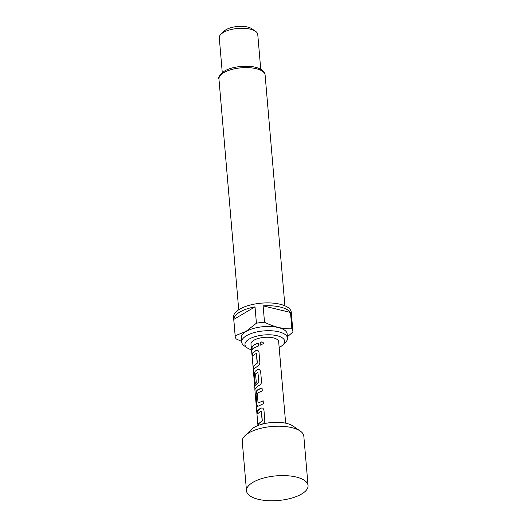 <?xml version="1.0" encoding="UTF-8"?>
<svg xmlns="http://www.w3.org/2000/svg" width="527" height="527" viewBox="0 0 527 527"><rect width="100%" height="100%" fill="white"/><g stroke="black" fill="none" stroke-linecap="round" stroke-linejoin="round"><path stroke-width="0.79" d="M263.777 343.406L260.384 345.119L259.897 344.091C260.944 341.443 262.242 341.213 263.777 343.406L263.717 343.103M260.417 345.145L259.956 344.144C260.997 341.496 262.275 341.272 263.79 343.466M257.762 413.827L257.512 410.862L261.366 408.05L262.927 408.109M258.744 425.256L258.619 423.8L262.308 420.849L261.484 411.277L260.002 411.752L257.617 413.82L257.36 410.856L259.745 408.787L261.26 408.01L262.887 408.089L263.928 409.874L264.817 420.236C264.732 421.923 264.001 423.141 262.63 423.899L261.919 424.235M257.604 406.469L256.985 404.743L256.096 394.374L256.985 390.415L262.117 387.905M258.046 403.05L263.151 400.79L263.401 403.754L257.525 406.469L256.84 404.736L255.951 394.367L256.847 390.395L258.092 389.532L262.038 387.859L262.294 390.817L257.314 393.188L258.046 403.05L263.223 400.836M255.173 383.616L254.449 375.125C254.284 373.373 254.581 372.049 255.332 371.166L258.065 369.546L259.627 369.605M254.943 389.354L253.658 374.058L254.706 385.889L258.974 382.029L257.874 372.286L255.549 373.893L256.267 382.312L255.028 383.61L254.297 375.119L255.2 371.146L257.96 369.506L259.587 369.585L260.628 371.37L261.517 381.739C261.432 383.425 260.7 384.651 259.324 385.402L257.808 386.179L254.87 389.539L257.953 425.552M252.815 356.068L252.558 353.11L256.418 350.297L257.98 350.356M253.922 369.005L253.665 366.041L257.354 363.103L256.53 353.525L255.048 353.992L252.664 356.061L252.413 353.103L256.313 350.257L257.934 350.336L258.974 352.122L259.864 362.484C259.778 364.177 259.047 365.395 257.67 366.153L253.77 368.999L253.52 366.034L257.248 363.063L256.254 353.36M252.268 349.757L252.018 346.792L254.376 344.75L258.283 343.09M244.89 435.809L251.326 429.505A23.168 9.269 -4.9 0 1 254.192 427.371A23.168 9.269 -4.9 0 1 292.86 425.941L300.271 431.06A30.889 12.358 175.1 0 0 248.711 432.957A30.889 12.358 175.1 0 0 244.89 435.809A30.889 12.358 175.1 0 0 242.262 441.448L246.498 490.808A30.889 12.358 175.1 0 0 267.795 500.65A30.889 12.358 175.1 0 0 301.602 494.023A30.889 12.358 175.1 0 0 308.051 485.532A30.889 12.358 175.1 0 0 286.754 475.697A30.889 12.358 175.1 0 0 252.947 482.324A30.889 12.358 175.1 0 0 246.498 490.808M279.158 347.405A19.927 7.971 175.1 0 0 280.516 346.68A19.927 7.971 175.1 0 0 282.979 344.842A19.927 7.971 175.1 0 0 275.015 335.304A19.927 7.971 175.1 0 0 249.126 339.131A19.927 7.971 175.1 0 0 247.262 347.906A19.927 7.971 175.1 0 0 251.458 349.783M247.262 347.906L244.291 345.857A23.017 9.209 -4.9 0 1 241.649 342.049A23.017 9.209 -4.9 0 1 246.452 335.725A23.017 9.209 -4.9 0 1 271.642 330.785A23.017 9.209 -4.9 0 1 287.511 338.117A23.017 9.209 -4.9 0 1 285.555 342.319L282.979 344.842M241.649 342.049L241.287 337.82A23.017 9.209 -4.9 0 1 246.089 331.49A23.017 9.209 -4.9 0 1 271.28 326.556A23.017 9.209 -4.9 0 1 287.149 333.887L287.511 338.117M235.18 335.758L245.964 331.411L256.418 323.216L255.022 306.852A28.959 11.587 175.1 0 0 239.838 312.03A28.959 11.587 175.1 0 0 233.777 319.402L235.18 335.758A28.959 11.587 -4.9 0 0 235.194 336.351L233.547 317.168A28.959 11.587 -4.9 0 1 239.594 309.211A28.959 11.587 -4.9 0 1 271.286 302.999A28.959 11.587 -4.9 0 1 291.26 312.221L292.9 331.404A28.959 11.587 -4.9 0 1 292.913 331.99L287.393 336.786M241.649 341.397L236.201 338.947A28.959 11.587 -4.9 0 1 235.194 336.351M220.932 34.268L224.146 31.119A15.448 6.179 -4.9 0 1 226.057 29.696A15.448 6.179 -4.9 0 1 251.834 28.748L255.542 31.304A19.308 7.727 175.1 0 0 223.316 32.49A19.308 7.727 175.1 0 0 220.932 34.268A19.308 7.727 175.1 0 0 219.285 37.799L222.269 72.594M253.876 375.336L250.971 344.091A13.9 5.56 -4.9 0 1 253.876 340.271A13.9 5.56 -4.9 0 1 269.086 337.287A13.9 5.56 -4.9 0 1 278.671 341.713L285.654 423.181M258.599 425.309L258.467 423.794L262.202 420.809L261.208 411.113M254.666 385.784L258.869 381.989L257.874 372.286M254.508 347.682L252.123 349.75L251.873 346.786L254.258 344.717L258.204 343.044L258.454 346.002L254.508 347.682M260.746 69.3L257.762 34.499A19.308 7.727 175.1 0 0 255.542 31.304M256.418 323.216A28.959 11.587 -4.9 0 1 264.521 322.221C273.908 326.944 283.032 329.138 291.892 328.802L290.489 312.445A28.959 11.587 175.1 0 0 263.118 305.864L264.521 322.221M291.892 328.802A28.959 11.587 -4.9 0 1 292.9 331.404M255.022 306.852L233.777 319.402M263.118 305.864L290.489 312.445M308.051 485.532L303.822 436.172A30.889 12.358 175.1 0 0 300.271 431.06M223.784 72.66A23.168 9.269 175.1 0 0 218.949 79.03C217.809 77.653 219.64 75.012 224.43 71.105C232.288 66.152 249.686 64.65 258.309 68.174C262.591 69.893 264.857 72.192 265.114 75.071A23.168 9.269 175.1 0 0 249.139 67.693A23.168 9.269 175.1 0 0 223.784 72.66M238.724 309.751L218.949 79.03M284.896 305.792L265.114 75.071M254.989 389.163L254.844 385.902"/></g></svg>
